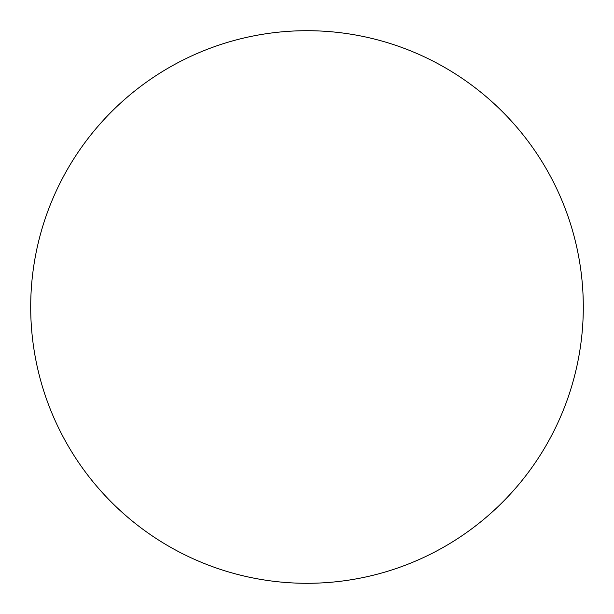 <?xml version="1.0" encoding="UTF-8"?>
<svg xmlns="http://www.w3.org/2000/svg" width="614" height="614" viewBox="0 0 614 614"><rect width="100%" height="100%" fill="white"/><g stroke="black" fill="none" stroke-linecap="round" stroke-linejoin="round"><path stroke-width="0.92" d="M307 30.7A276.3 276.3 0 0 1 583.3 307A276.3 276.3 0 0 1 307 583.3A276.3 276.3 0 0 1 30.7 307A276.3 276.3 0 0 1 307 30.7M30.7 307A276.3 276.3 0 0 0 307 583.3A276.3 276.3 0 0 0 583.3 307A276.3 276.3 0 0 0 307 30.7A276.3 276.3 0 0 0 30.7 307"/></g></svg>
